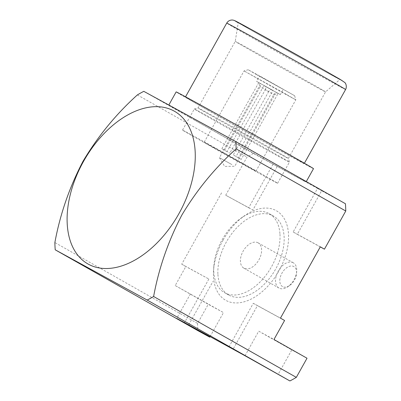 <?xml version="1.0" encoding="UTF-8"?>
<svg xmlns="http://www.w3.org/2000/svg" width="401" height="401" viewBox="0 0 401 401"><rect width="100%" height="100%" fill="white"/><g stroke="black" fill="none" stroke-linecap="round" stroke-linejoin="round"><path stroke-width="0.3" stroke-dasharray="2 1.5" d="M282.59 286.62A11.499 7.128 119.5 0 1 281.948 273.166A11.499 7.128 119.5 0 1 293.808 266.545A11.499 7.128 119.5 0 1 296.575 273.221A11.499 7.128 119.5 0 1 289.617 285.497A11.499 7.128 119.5 0 1 282.59 286.62M293.221 262.735A14.526 9.002 -60.5 0 0 278.269 271.036A14.526 9.002 -60.5 0 0 278.971 288.048A14.526 9.002 -60.5 0 0 279.051 288.088A14.526 9.002 -60.5 0 0 287.923 286.67A14.526 9.002 -60.5 0 0 296.71 271.161A14.526 9.002 -60.5 0 0 293.296 262.775A14.526 9.002 -60.5 0 0 293.221 262.735M258.099 242.826A14.526 9.002 -60.5 0 0 243.146 251.131A14.526 9.002 -60.5 0 0 243.848 268.144A14.526 9.002 -60.5 0 0 243.928 268.184A14.526 9.002 -60.5 0 0 258.876 259.883A14.526 9.002 -60.5 0 0 258.174 242.871A14.526 9.002 -60.5 0 0 258.099 242.826M227.011 151.623L221.848 148.696L229.818 153.157L227.011 151.623L263.918 85.593L280.334 94.656L283.286 89.373L259.512 76.09L283.286 89.373M280.334 94.656L278.144 93.368L241.242 159.397L238.435 157.864L273.863 94.471L274.63 94.937L265.246 89.769L229.818 153.157M238.435 157.864L233.267 154.936L236.074 156.47L272.981 90.441L256.56 81.373L259.512 76.09M231.888 164.58L219.457 157.688L231.888 164.58M213.939 147.874L204.184 142.22L218.881 150.205L255.953 171.157L213.939 147.874M286.053 94.185L244.039 70.907L281.111 91.859L295.808 99.839L286.053 94.185M256.916 74.822L248.159 69.739L261.432 76.952L294.645 95.719L256.916 74.822M241.242 159.397L236.074 156.47M271.502 151.743A54.466 0.411 29.2 0 1 289.422 162.124A54.466 0.411 29.2 0 1 289.422 162.129A54.466 0.411 29.2 0 1 262.429 147.468A54.466 0.411 29.2 0 1 212.254 119.373A54.466 0.411 29.2 0 1 194.335 108.987A54.466 0.411 29.2 0 1 194.335 108.982A54.466 0.411 29.2 0 1 221.487 123.739A54.466 0.411 29.2 0 1 271.502 151.743M259.693 172.871A54.466 0.411 29.2 0 1 277.612 183.262A54.466 0.411 29.2 0 1 250.62 168.6A54.466 0.411 29.2 0 1 200.445 140.5A54.466 0.411 29.2 0 1 182.525 130.114A54.466 0.411 29.2 0 1 209.517 144.776A54.466 0.411 29.2 0 1 259.693 172.871M271.347 148.555A51.744 0.391 29.2 0 1 288.374 158.42A51.744 0.391 29.2 0 1 288.374 158.425A51.744 0.391 29.2 0 1 262.73 144.495A51.744 0.391 29.2 0 1 215.061 117.804A51.744 0.391 29.2 0 1 198.039 107.939A51.744 0.391 29.2 0 1 198.039 107.934A51.744 0.391 29.2 0 1 223.838 121.949A51.744 0.391 29.2 0 1 271.347 148.555M308.539 82.015A51.744 0.391 29.2 0 1 325.562 91.884L325.562 91.884A51.744 0.391 29.2 0 1 299.863 77.924A51.744 0.391 29.2 0 1 252.254 51.263A51.744 0.391 29.2 0 1 235.227 41.398L235.227 41.398A51.744 0.391 29.2 0 1 260.871 55.323A51.744 0.391 29.2 0 1 308.539 82.015M320.795 68.345A58.25 0.441 29.2 0 1 339.958 79.453A58.25 0.441 29.2 0 1 311.026 63.739A58.25 0.441 29.2 0 1 257.432 33.729A58.25 0.441 29.2 0 1 238.269 22.621A58.25 0.441 29.2 0 1 267.076 38.265A58.25 0.441 29.2 0 1 320.795 68.345M207.798 110.044A68.085 0.516 29.2 0 1 185.397 97.062A68.085 0.516 29.2 0 1 219.141 115.388A68.085 0.516 29.2 0 1 281.858 150.505A68.085 0.516 29.2 0 1 304.259 163.488A68.085 0.516 29.2 0 1 270.515 145.162A68.085 0.516 29.2 0 1 207.798 110.044M194.66 120.105A78.671 0.596 29.2 0 1 168.771 105.102A78.671 0.596 29.2 0 1 207.763 126.28A78.671 0.596 29.2 0 1 280.239 166.861A78.671 0.596 29.2 0 1 306.123 181.864A78.671 0.596 29.2 0 1 267.131 160.686A78.671 0.596 29.2 0 1 194.66 120.105M313.507 168.656A78.671 0.596 29.2 0 1 274.515 147.478A78.671 0.596 29.2 0 1 202.039 106.897A78.671 0.596 29.2 0 1 176.154 91.894M217.923 274.444A45.388 28.13 -60.5 0 0 228.63 294.996A45.388 28.13 -60.5 0 0 265.387 283.086A45.388 28.13 -60.5 0 0 284.098 236.565A45.388 28.13 -60.5 0 0 273.392 216.019A45.388 28.13 -60.5 0 0 236.64 227.928A45.388 28.13 -60.5 0 0 217.923 274.444M279.968 234.224A45.388 28.13 119.5 0 1 271.567 266.65A45.388 28.13 119.5 0 1 224.5 292.65A45.388 28.13 119.5 0 1 213.793 272.104A45.388 28.13 119.5 0 1 213.823 266.439A45.388 28.13 119.5 0 1 222.194 239.678A45.388 28.13 119.5 0 1 241.287 217.984A45.388 28.13 119.5 0 1 269.261 213.678A45.388 28.13 119.5 0 1 279.968 234.224M223.036 240.219A51.438 31.88 -60.5 0 0 213.548 270.55A51.438 31.88 -60.5 0 0 236.179 302.94A51.438 31.88 -60.5 0 0 278.991 270.79A51.438 31.88 -60.5 0 0 283.913 218.129A51.438 31.88 -60.5 0 0 244.675 215.638A51.438 31.88 -60.5 0 0 223.036 240.219M320.314 246.826L293.156 231.989L317.517 188.405L253.437 153.483L143.789 91.338M345.421 203.738L321.647 190.751L297.291 234.329L320.279 246.891M317.517 188.405L321.647 190.751M253.437 153.483A124.059 76.887 -60.5 0 0 247.026 157.057L225.698 195.217L252.856 210.054L277.211 166.47M137.378 94.917L247.026 157.057M273.081 164.129L248.72 207.708L225.698 195.217M221.568 192.871L181.713 264.189L185.843 266.53L175.217 285.547L208.269 304.284L197.573 323.422L54.872 242.545M248.72 207.708L252.856 210.054M181.713 264.189L208.866 279.026L185.843 266.53M188.676 324.885L212.996 281.367M208.866 279.026L184.51 322.604M228.946 346.885L253.302 303.301L257.432 305.642L233.076 349.226M284.59 320.479L257.432 305.642M253.302 303.301L280.454 318.138M293.156 231.989L297.291 234.329M210.089 336.584L223.492 312.6L208.269 304.284M197.573 323.422A124.059 76.887 -60.5 0 0 197.924 330.69M307.016 358.233L291.793 349.918L278.063 374.479M245.006 355.742L258.735 331.181L291.793 349.918M258.735 331.181L273.958 339.497M175.217 285.547L223.492 312.6M190.44 293.863L176.711 318.429M221.848 148.696L258.75 82.666L256.56 81.373M258.75 82.666L259.808 83.243C260.76 83.919 260.861 85.122 260.084 86.842L268.695 91.543C269.748 89.984 270.835 89.423 271.943 89.874L272.981 90.441M278.144 93.368L277.111 92.801C276.003 92.35 274.916 92.907 273.863 94.471M265.246 89.769C266.023 88.055 265.928 86.852 264.951 86.155L263.918 85.593M268.695 91.543L233.267 154.936M224.655 150.23L260.084 86.842M345.592 89.533A68.085 0.516 29.2 0 1 311.848 71.208A68.085 0.516 29.2 0 1 249.131 36.09A68.085 0.516 29.2 0 1 226.73 23.103M322.85 69.468A62.03 0.471 29.2 0 1 331.467 75.042A62.03 0.471 29.2 0 1 255.377 32.601A62.03 0.471 29.2 0 1 238.239 22.792M271.943 89.874L258.379 82.406L259.317 83.433C259.738 85.268 259.733 86.245 259.312 86.375L219.457 157.688L224.645 166.395L234.775 166.25L274.63 94.937C277.417 92.105 278.52 93.954 278.5 93.654L264.966 86.165L277.111 92.801M243.848 268.144L278.971 288.048M204.184 142.22L244.039 70.907L248.159 69.739M277.612 183.262L289.422 162.129L288.374 158.42L325.562 91.884L339.958 79.453M185.397 97.062L185.543 96.801M168.771 105.102L168.931 104.816M228.63 294.996L224.5 292.65M213.823 266.439L213.548 270.55M241.287 217.984L244.675 215.638M273.392 216.019L269.261 213.678M306.123 181.864L306.294 181.563M304.259 163.488L304.404 163.227M194.335 108.982L198.039 107.934L235.227 41.398L238.269 22.621M182.525 130.114L194.335 108.987M294.645 95.719L295.808 99.839L255.953 171.157M258.174 242.871L293.296 262.775M296.575 273.221L296.71 271.161M289.617 285.497L287.923 286.67"/><path stroke-width="0.6" d="M168.931 104.816L176.154 91.894A78.671 0.596 29.2 0 1 215.147 113.072A78.671 0.596 29.2 0 1 287.617 153.653A78.671 0.596 29.2 0 1 313.507 168.656L306.294 181.563M178.911 213.668A87.749 54.381 -60.5 0 0 173.994 110.997A87.749 54.381 -60.5 0 0 83.458 161.518A87.749 54.381 -60.5 0 0 88.375 264.189A87.749 54.381 -60.5 0 0 178.911 213.668M236.124 148.866C214.836 168.034 196.711 190.159 181.748 215.242C168.174 241.267 158.796 268.349 153.618 296.494L296.319 377.371L307.016 358.233L273.958 339.497L284.59 320.479L280.454 318.138L320.314 246.826L324.444 249.166L345.772 211.011A124.059 76.887 -60.5 0 0 345.421 203.738L235.773 141.593A124.059 76.887 -60.5 0 1 236.124 148.866L345.772 211.011M55.218 249.813L197.924 330.69L209.768 337.161L176.711 318.429L184.51 322.604L245.006 355.742L289.908 380.95L147.207 300.073L55.218 249.813A124.059 76.887 -60.5 0 1 54.872 242.545C60.055 214.4 69.428 187.317 83.002 161.292C97.969 136.21 116.095 114.084 137.378 94.917A124.059 76.887 -60.5 0 1 143.789 91.338L235.773 141.593M320.279 246.891L324.444 249.166M209.768 337.161L210.089 336.584M147.207 300.073A124.059 76.887 -60.5 0 0 153.618 296.494M289.908 380.95A124.059 76.887 -60.5 0 0 296.319 377.371M185.543 96.801L226.73 23.103A68.085 0.516 29.2 0 1 260.475 41.433A68.085 0.516 29.2 0 1 323.191 76.551A68.085 0.516 29.2 0 1 345.592 89.533L304.404 163.227M238.239 22.792A62.03 0.471 29.2 0 1 257.482 32.922A62.03 0.471 29.2 0 1 322.85 69.468M226.73 23.103C228.124 20.862 230.144 19.839 232.78 20.05L234.124 20.376L250.53 29.093L322.885 69.488L340.409 79.528L344.825 82.541C344.805 82.506 346.85 84.265 346.128 88.245L345.592 89.533"/></g></svg>
